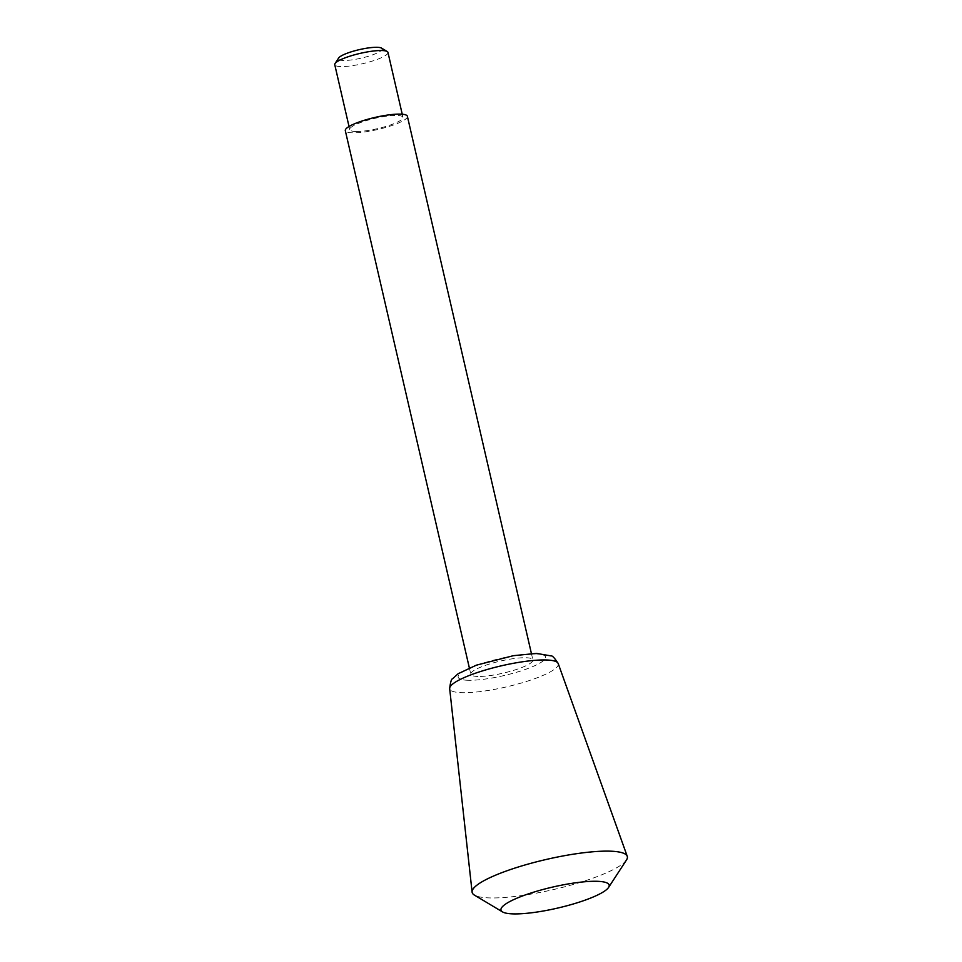 <?xml version="1.0" encoding="UTF-8"?>
<svg xmlns="http://www.w3.org/2000/svg" width="962" height="962" viewBox="0 0 962 962"><rect width="100%" height="100%" fill="white"/><g stroke="black" fill="none" stroke-linecap="round" stroke-linejoin="round"><path stroke-width="0.72" stroke-dasharray="4.81 3.61" d="M381.505 48.1A22.415 4.365 -13 0 1 370.202 55.676A22.415 4.365 -13 0 1 343.518 60.474A22.415 4.365 -13 0 1 338.684 57.985M387.963 52.417A27.297 5.315 -13 0 1 371.007 61.484A27.297 5.315 -13 0 1 340.933 66.57A27.297 5.315 -13 0 1 334.764 64.694M355.928 131.493A27.297 5.315 -13 0 1 349.747 129.605A27.297 5.315 -13 0 1 375.156 118.29A27.297 5.315 -13 0 1 402.958 117.328A27.297 5.315 -13 0 1 385.99 126.407A27.297 5.315 -13 0 1 355.928 131.493M407.383 116.306A31.854 6.193 -13 0 1 387.602 126.9A31.854 6.193 -13 0 1 352.513 132.828A31.854 6.193 -13 0 1 345.31 130.64M478.018 676.454A31.854 6.193 -13 0 1 470.815 674.254A31.854 6.193 -13 0 1 500.468 661.062A31.854 6.193 -13 0 1 532.888 659.932A31.854 6.193 -13 0 1 513.107 670.514A31.854 6.193 -13 0 1 478.018 676.454M626.49 859.98A79.63 15.488 -13 0 1 570.526 885.232A79.63 15.488 -13 0 1 490.163 897.931A79.63 15.488 -13 0 1 474.386 895.093M468.278 680.278A44.865 8.73 -13 0 1 494.336 659.944A44.865 8.73 -13 0 1 542.953 661.062A44.865 8.73 -13 0 1 468.278 680.278M558.213 663.564A55.724 10.835 -13 0 1 524.254 682.154A55.724 10.835 -13 0 1 462.301 692.7A55.724 10.835 -13 0 1 449.663 688.624M349.026 126.503L349.747 129.605M402.236 114.213L402.958 117.328M469.348 667.893L470.815 674.254M531.421 653.559L532.888 659.932"/><path stroke-width="1.44" d="M349.026 126.503L334.764 64.694A27.297 5.315 -13 0 1 335.053 63.552L338.684 57.985A22.415 4.365 -13 0 1 359.307 49.639A22.415 4.365 -13 0 1 381.505 48.1L387.205 51.503A27.297 5.315 -13 0 1 387.963 52.417L402.236 114.213M335.053 63.552A27.297 5.315 -13 0 1 360.173 53.379A27.297 5.315 -13 0 1 387.205 51.503M469.348 667.893L345.31 130.64A31.854 6.193 -13 0 1 374.952 117.436A31.854 6.193 -13 0 1 407.383 116.306L531.421 653.559M502.537 911.916L474.386 895.093A79.63 15.488 -13 0 1 472.101 892.111A79.63 15.488 -13 0 1 546.272 859.451A79.63 15.488 -13 0 1 627.236 856.288A79.63 15.488 -13 0 1 626.49 859.98L608.573 887.433A55.507 10.798 -13 0 1 569.552 905.05A55.507 10.798 -13 0 1 513.528 913.9A55.507 10.798 -13 0 1 502.537 911.916A55.507 10.798 -13 0 1 552.645 887.072A55.507 10.798 -13 0 1 608.573 887.433M558.213 663.564C554.641 658.044 552.272 655.495 551.106 655.916L536.555 653.414L513.48 655.663L476.346 665.175L458.152 673.725L452.669 678.679C451.431 678.811 450.432 682.13 449.663 688.624A55.724 10.835 -13 0 1 501.551 665.776A55.724 10.835 -13 0 1 558.213 663.564L627.236 856.288M449.663 688.624L472.101 892.111"/></g></svg>

